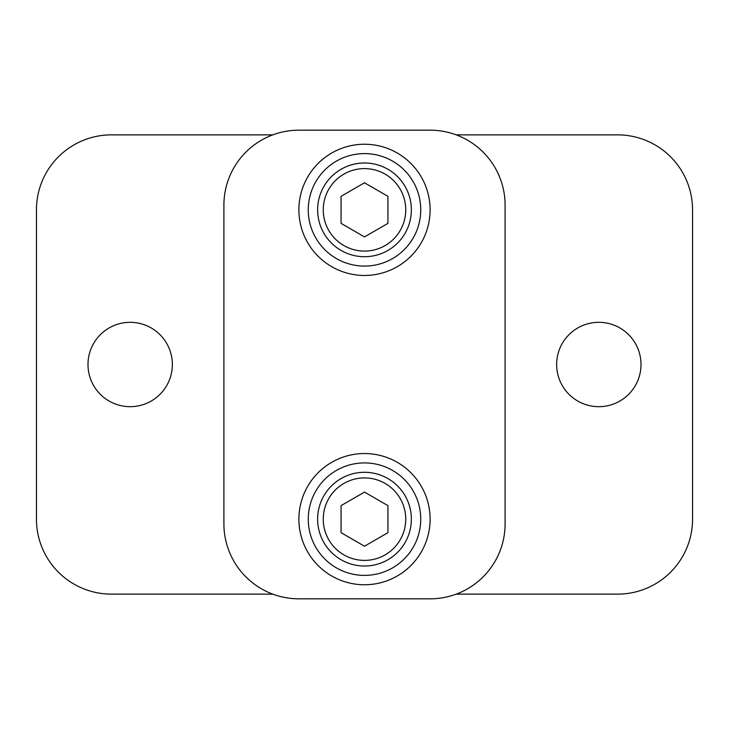 <?xml version="1.0" encoding="UTF-8"?>
<svg xmlns="http://www.w3.org/2000/svg" width="729" height="729" viewBox="0 0 729 729"><rect width="100%" height="100%" fill="white"/><g stroke="black" fill="none" stroke-linecap="round" stroke-linejoin="round"><path stroke-width="1.09" d="M364.5 472.292A46.866 46.866 0 0 1 411.366 519.148A46.866 46.866 0 0 1 364.5 566.014A46.866 46.866 0 0 1 317.634 519.148A46.866 46.866 0 0 1 364.5 472.292M364.5 477.914A41.243 41.243 0 0 1 405.743 519.148A41.243 41.243 0 0 1 364.5 560.391A41.243 41.243 0 0 1 323.257 519.148A41.243 41.243 0 0 1 364.5 477.914M341.072 532.68L341.072 505.625L364.5 492.093L387.928 505.625L387.928 532.68L364.5 546.212L341.072 532.68M364.5 162.986A46.866 46.866 0 0 1 411.366 209.852A46.866 46.866 0 0 1 364.5 256.708A46.866 46.866 0 0 1 317.634 209.852A46.866 46.866 0 0 1 364.5 162.986M364.5 168.609A41.243 41.243 0 0 1 405.743 209.852A41.243 41.243 0 0 1 364.5 251.086A41.243 41.243 0 0 1 323.257 209.852A41.243 41.243 0 0 1 364.5 168.609M341.072 223.375L341.072 196.32L364.5 182.788L387.928 196.32L387.928 223.375L364.5 236.907L341.072 223.375M364.5 266.085A56.233 56.233 0 0 0 420.733 209.852A56.233 56.233 0 0 0 364.5 153.609A56.233 56.233 0 0 0 308.267 209.852A56.233 56.233 0 0 0 364.5 266.085M364.5 462.915A56.233 56.233 0 0 0 308.267 519.148A56.233 56.233 0 0 0 364.5 575.391A56.233 56.233 0 0 0 420.733 519.148A56.233 56.233 0 0 0 364.5 462.915M364.5 144.242A65.61 65.61 0 0 1 430.11 209.852A65.61 65.61 0 0 1 364.5 275.462A65.61 65.61 0 0 1 298.89 209.852A65.61 65.61 0 0 1 364.5 144.242M364.5 453.538A65.61 65.61 0 0 1 430.11 519.148A65.61 65.61 0 0 1 364.5 584.758A65.61 65.61 0 0 1 298.89 519.148A65.61 65.61 0 0 1 364.5 453.538M505.097 458.186L505.097 523.841A74.987 74.987 0 0 1 430.11 598.819L298.89 598.819A74.987 74.987 0 0 1 223.903 523.841L223.903 205.159A74.987 74.987 0 0 1 298.89 130.181L430.11 130.181A74.987 74.987 0 0 1 505.097 205.159L505.097 270.814M298.89 598.819L430.11 598.819M505.097 523.841L505.097 205.159M223.903 270.814L223.903 205.159M223.903 523.841L223.903 458.186M298.89 130.181L308.267 130.181M411.366 130.181L414.19 130.181M426.611 130.181L430.11 130.181M272.801 134.865L111.437 134.865A74.987 74.987 0 0 0 36.45 209.852L36.45 519.148A74.987 74.987 0 0 0 111.437 594.135L272.801 594.135M130.181 406.682A42.182 42.182 0 0 0 172.354 364.5A42.182 42.182 0 0 0 130.181 322.318A42.182 42.182 0 0 0 87.999 364.5A42.182 42.182 0 0 0 130.181 406.682M456.199 134.865L617.563 134.865A74.987 74.987 0 0 1 692.55 209.852L692.55 519.148A74.987 74.987 0 0 1 617.563 594.135L456.199 594.135M598.819 406.682A42.182 42.182 0 0 0 641.001 364.5A42.182 42.182 0 0 0 598.819 322.318A42.182 42.182 0 0 0 556.646 364.5A42.182 42.182 0 0 0 598.819 406.682"/></g></svg>
